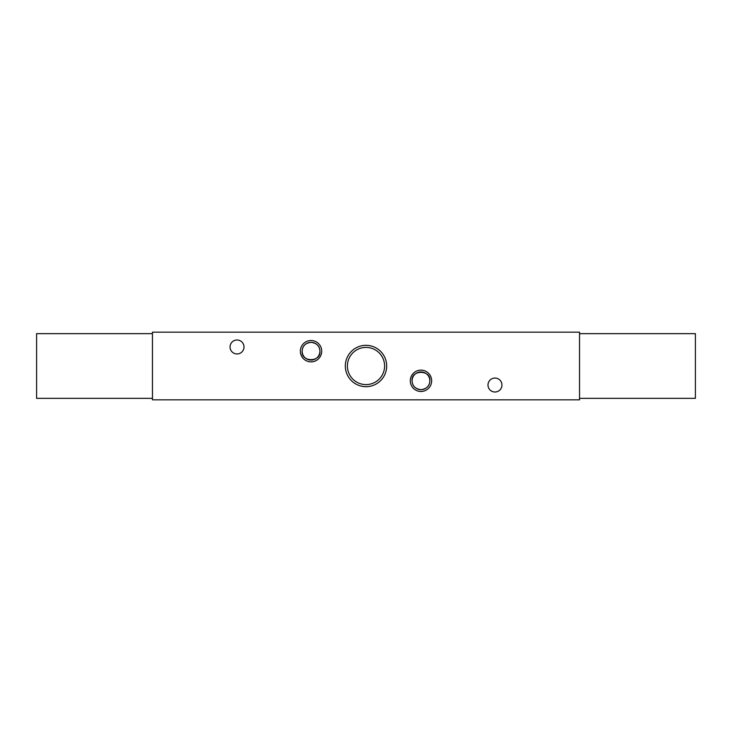 <?xml version="1.0" encoding="UTF-8"?>
<svg xmlns="http://www.w3.org/2000/svg" width="732" height="732" viewBox="0 0 732 732"><rect width="100%" height="100%" fill="white"/><g stroke="black" fill="none" stroke-linecap="round" stroke-linejoin="round"><path stroke-width="1.1" d="M347.398 366A18.602 18.602 0 0 0 366 384.602A18.602 18.602 0 0 0 384.602 366A18.602 18.602 0 0 0 366 347.398A18.602 18.602 0 0 0 347.398 366M345.33 366A20.67 20.67 0 0 0 366 386.67A20.67 20.67 0 0 0 386.67 366A20.67 20.67 0 0 0 366 345.33A20.67 20.67 0 0 0 345.33 366M412.089 380.796A8.875 8.875 0 0 0 420.973 389.68A8.875 8.875 0 0 0 429.849 380.796C431.047 369.568 410.917 369.532 412.089 380.796C412.253 385.938 415.218 388.893 421.001 389.68C426.747 388.866 429.702 385.91 429.849 380.796A8.875 8.875 0 0 0 420.973 371.92A8.875 8.875 0 0 0 412.089 380.796M410.295 380.796A10.678 10.678 0 0 0 420.973 391.474A10.678 10.678 0 0 0 431.651 380.796A10.678 10.678 0 0 0 420.973 370.127A10.678 10.678 0 0 0 410.295 380.796M302.151 351.204A8.875 8.875 0 0 0 311.027 360.08A8.875 8.875 0 0 0 319.911 351.204C319.756 346.071 316.791 343.116 311.008 342.32C305.262 343.125 302.307 346.09 302.151 351.204C300.953 362.422 321.083 362.468 319.911 351.204A8.875 8.875 0 0 0 311.027 342.32A8.875 8.875 0 0 0 302.151 351.204M300.349 351.204A10.678 10.678 0 0 0 311.027 361.873A10.678 10.678 0 0 0 321.705 351.204A10.678 10.678 0 0 0 311.027 340.526A10.678 10.678 0 0 0 300.349 351.204M244.012 346.968A6.981 6.981 0 0 1 237.031 353.949A6.981 6.981 0 0 1 230.049 346.968A6.981 6.981 0 0 1 237.031 339.996A6.981 6.981 0 0 1 244.012 346.968M487.988 385.032A6.981 6.981 0 0 1 494.969 378.051A6.981 6.981 0 0 1 501.951 385.032A6.981 6.981 0 0 1 494.969 392.004A6.981 6.981 0 0 1 487.988 385.032M152.457 398.345L36.6 398.345L36.6 333.655L152.457 333.655M579.543 399.828L579.543 332.172L152.457 332.172L152.457 399.828L579.543 399.828M579.543 398.345L695.4 398.345L695.4 333.655L579.543 333.655"/></g></svg>
